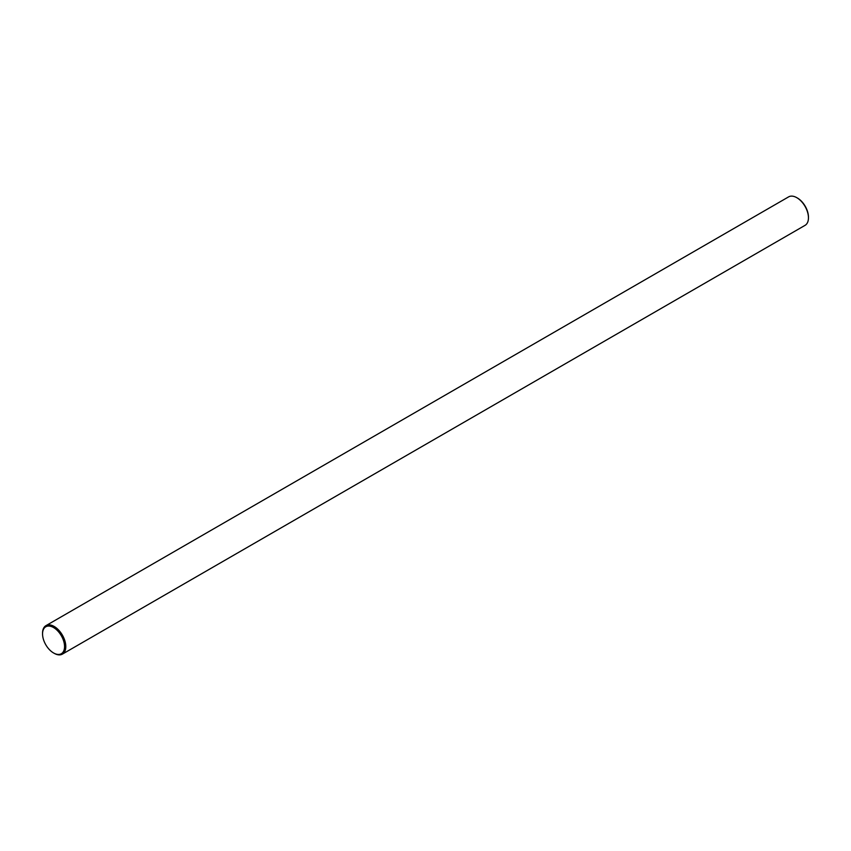 <?xml version="1.0" encoding="UTF-8"?>
<svg xmlns="http://www.w3.org/2000/svg" width="851" height="851" viewBox="0 0 851 851"><rect width="100%" height="100%" fill="white"/><g stroke="black" fill="none" stroke-linecap="round" stroke-linejoin="round"><path stroke-width="1.28" d="M42.55 633.538A16.435 9.489 60 0 1 42.55 633.176A16.435 9.489 60 0 1 45.954 625.645A16.435 9.489 60 0 1 54.177 626.464A16.435 9.489 60 0 1 64.91 640.952A16.435 9.489 60 0 1 62.389 654.121L805.046 225.355A16.435 9.489 -120 0 0 808.45 217.824A16.435 9.489 -120 0 0 796.823 197.698L797.451 198.049A15.563 8.989 60 0 1 808.45 217.111A15.563 8.989 60 0 1 808.45 217.462M797.451 198.049L796.823 197.698A16.435 9.489 -120 0 0 788.611 196.879L45.954 625.645M54.177 653.302L53.549 652.951A15.563 8.989 -120 0 0 64.559 646.59A15.563 8.989 -120 0 0 53.549 627.538A15.563 8.989 -120 0 0 42.55 633.889A15.563 8.989 -120 0 0 53.549 652.951L54.177 653.302A16.435 9.489 60 0 0 62.389 654.121M808.45 217.111L808.45 217.824M42.55 633.889L42.55 633.176"/></g></svg>

